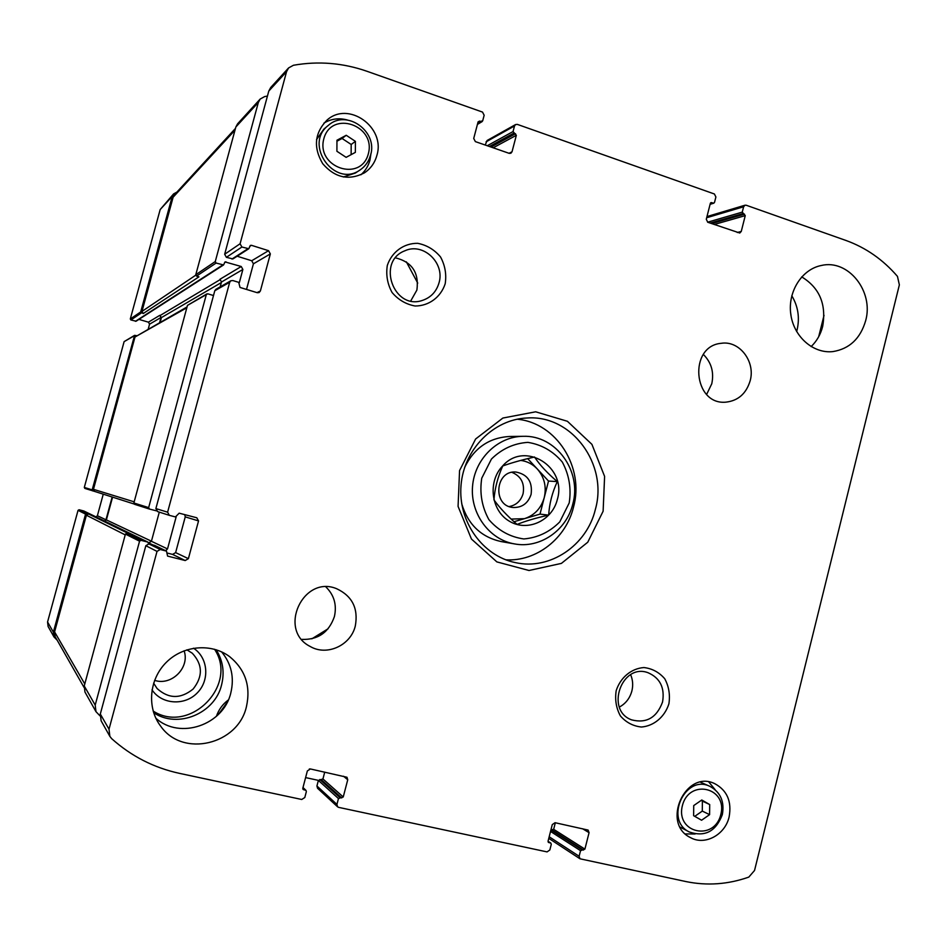 <?xml version="1.0" encoding="UTF-8"?>
<svg xmlns="http://www.w3.org/2000/svg" width="947" height="947" viewBox="0 0 947 947"><rect width="100%" height="100%" fill="white"/><g stroke="black" fill="none" stroke-linecap="round" stroke-linejoin="round"><path stroke-width="1.42" d="M136.427 335.629L134.581 335.356L124.116 341.63L84.307 487.421L84.851 488.403L94.653 491.422M138.937 319.388L148.407 322.169L149.555 324.182L148.265 328.917M176.935 192.063L173.585 193.922L160.173 209.559L130.307 318.961L130.887 319.968L136.108 321.211L223.587 264.935L225.007 261.917L241.236 266.509L219.976 279.258L221.503 282.005L220.189 286.846M148.478 543.85L147.957 542.122L83.845 511.001L79.075 509.758L78.045 510.35L47.563 621.99L48.108 626.488L53.943 636.881L57.175 640.208M96.049 516.932L97.387 515.736L105.969 519.796L112.16 497.009M103.259 494.168L97.387 515.736M228.31 699.987C222.64 704.213 218.674 709.67 216.39 716.358M153.639 712.677C177.716 729.072 214.957 713.493 221.586 684.847C224.711 672.216 222.9 660.521 216.165 649.737M796.64 331.557L797.09 329.887C799.872 317.719 798.108 306.331 791.787 295.748M328.088 628.772L311.823 638.834M406.346 261.846L417.734 283.106M176.142 516.92L167.512 548.917L151.413 541.293L159.297 512.138M165.583 550.681L167.512 548.917M147.957 542.122L141.044 540.335L139.564 541.199L95.197 705.089L95.978 711.671L100.015 715.873M309.314 768.988L310.474 768.988M305.609 777.594L318.393 780.375M818.693 336.706L824.02 315.375M267.433 96.085L264.639 96.582L260.188 99.044L258.33 102.477L215.265 261.561L216.094 263.053L223.587 264.935M239.307 282.715L242.87 269.469L241.236 266.509M213.501 295.535L207.772 293.807L206.316 294.6L148.655 507.616L149.437 509.048L156.397 510.847M134.581 335.356L92.179 489.883L92.747 490.925M83.987 687.344L55.163 636.68L54.583 631.898L86.402 515.227L88.556 513.984L85.561 514.114L53.375 632.134L53.943 636.881M173.585 193.922L172.224 196.42L140.712 311.93L143.198 313.552L198.941 276.832L196.562 276.098L195.78 274.725L235.85 126.993L258.33 102.477M104.821 521.181L106.384 519.903L112.575 497.139M160.173 322.169L161.416 317.6L159.794 315.339L161.002 317.47L159.641 322.465M206.848 293.901L187.47 305.384L133.87 502.975L134.604 504.313L149.377 509.036M88.556 513.984L129.23 533.93L126.803 533.315L125.43 534.108L84.236 685.971L84.97 692.068L95.978 711.671M260.188 99.044L237.59 123.808L235.85 126.993M152.881 544.939L148.691 542.891L151.413 541.293M104.561 521.051L105.969 519.796M235.472 128.39L174.508 194.691L173.123 197.213L141.979 311.409L143.198 313.552M187.044 306.935L135.007 337.002L93.457 489.327L94.605 491.41L134.143 504.017M790.544 312.072L791.112 316.298M214.543 649.251C238.573 685.107 189.98 734.718 153.142 711.043M193.531 648.21C208.186 657.703 209.997 680.313 197.154 693.015C184.606 706.012 161.7 704.521 152.005 689.83M186.902 649.82L192.3 653.241C202.753 664.569 203.025 676.501 193.129 689.037C180.64 699.099 168.637 698.933 157.107 688.54L153.615 683.154M184.097 650.79C190.087 667.505 171.561 686.184 154.598 680.337M227.138 702.425L218.461 714.369M557.31 481.597C552.219 492.547 549.343 503.733 548.68 515.132C536.156 517.902 525.621 521.004 517.098 524.413C507.414 516.091 499.696 507.9 493.943 499.85C494.819 488.415 497.755 477.122 502.727 465.971C511.167 462.929 521.761 459.934 534.51 456.999C539.873 465.072 547.473 473.275 557.31 481.597L548.514 481.052L544.253 497.577L540.003 514.114L548.68 515.132M502.691 465.9C524.887 440.391 567.36 467.072 557.31 499.566C552.125 520.909 527.112 532.261 509.178 521.099C490.96 510.433 487.516 481.431 502.691 465.9M157.628 511.593L155.876 508.575L214.791 290.741L215.892 289.309L230.855 280.762L232.844 280.549L238.715 282.348L240.017 287.45L257.253 292.706L259.064 292.576L260.378 290.978L270.345 253.914L253.417 263.811L246.516 289.427M270.345 253.914L268.557 250.683L251.381 245.297L250.328 245.439L248.801 248.73L241.887 247.025L240.088 243.77L286.562 71.664L288.586 67.935L293.416 65.272C318.381 60.868 342.932 62.893 367.093 71.321L482.52 112.089L484.154 115.262L482.674 120.873L478.093 121.855L473.725 138.451L475.37 141.612L509.178 153.343L510.883 153.236L512.031 151.769L516.352 135.279L513.049 131.55L514.517 125.963L515.594 124.542L517.37 124.4L714.405 193.993L715.896 196.988L714.523 202.374L713.813 203.167L711.031 202.587L710.333 203.38L706.284 219.278L707.776 222.261L739.773 233.021L741.264 231.435L745.253 215.632L742.259 212.128L743.62 206.766L745.04 205.203L746.224 205.239L845.931 240.455C865.842 247.641 883.018 259.62 897.46 276.382L899.366 284.846L754.534 870.482L748.805 877.1C728.03 884.427 707.078 885.918 685.971 881.574L580.014 858.799L579.126 856.266L580.547 850.666L584.903 849.128L589.07 832.662L588.123 830.081L555.06 822.706L552.279 824.6L548.064 841.173L548.502 842.451L550.834 843.09L551.272 844.369L549.84 849.992L547.058 851.898L338.647 807.365L337.594 806.82L336.931 804.405L338.458 798.546L343.24 796.983L347.738 779.772L346.993 777.262L310.415 768.964L307.361 770.917L302.803 788.259L303.123 789.455L306.023 790.437L306.343 791.633L304.804 797.516L301.75 799.481L179.457 773.356C153.888 767.792 131.302 756.227 111.699 738.684L109.864 736.375L109.012 729.202L157.024 551.391L160.244 549.509L166.494 551.118L167.583 556.09L185.21 560.541L188.394 558.659L198.539 520.921L196.798 517.772L179.161 513.179L175.444 516.932L169.324 515.334L167.607 512.185L229.695 282.277L230.855 280.762M268.557 250.683L251.724 260.745L253.417 263.811M251.724 260.745L237.141 256.223M248.801 248.73L232.938 258.922L226.369 257.324L224.664 254.246L268.794 91.042L270.724 87.503L288.586 67.935M485.231 145.033L487.089 140.499L515.594 124.542M580.014 858.799L548.775 838.355M581.92 849.719L550.917 829.951L553.664 829.323L555.333 822.765M337.594 806.82L317.553 788.271L316.925 785.974L318.381 780.423L322.939 778.955L324.726 772.113M109.864 736.375L101.128 720.821L100.311 714.026L145.838 545.709L148.892 543.921L154.598 545.365L166.494 551.118M167.063 553.001L172.591 554.397L175.621 552.622L185.245 516.873L184.736 514.635M865.653 320.713C860.385 338.624 849.447 348.91 832.851 351.597C813.189 353.811 793.704 336.67 790.781 314.191C787.608 291.759 801.778 269.291 821.309 265.491C848.263 258.898 874.01 291.392 865.653 320.713M801.707 276.879C819.557 287.817 826.542 304.354 822.659 326.466C820.611 334.492 816.752 341.192 811.117 346.602M750.166 380.765C746.248 393.597 738.187 400.723 725.982 402.144C693.097 405.482 688.209 346.046 721.223 343.311C739.37 340.281 755.659 361.553 750.166 380.765M703.384 354.474C711.386 362.488 714.192 372.254 711.765 383.784L706.64 394.402M355.314 625.931C350.816 645.369 326.904 656.413 310.19 646.47C277.353 630.122 303.206 574.45 336.777 588.774C352.272 596.113 358.451 608.495 355.314 625.931M325.91 586.939C334.161 595.083 336.99 604.979 334.386 616.627C328.881 632.407 317.991 639.994 301.702 639.391M246.457 706.557C238.171 744.579 182.913 757.955 160.801 726.349C146.643 708.001 149.081 679.39 166.234 662.415C183.245 645.274 211.501 642.918 229.73 656.721C245.32 669.636 250.896 686.244 246.457 706.557M221.634 651.879C231.411 663.823 234.477 677.496 230.808 692.908C223.575 724.94 179.835 740.128 155.829 718.193M376.847 155.509C374.775 162.931 370.62 168.72 364.394 172.875C348.863 180.853 334.978 177.799 322.738 163.724C313.185 147.543 314.546 133.077 326.81 120.305C348.176 100.346 385.903 127.289 376.847 155.509M729.131 816.882C725.177 834.792 704.911 845.813 690.541 837.633C660.769 823.582 685.545 769.023 714.843 783.714C727.142 790.437 731.901 801.493 729.131 816.882M445.185 283.816C440.722 297.251 428.896 306.011 415.117 305.999C406.003 304.33 398.308 299.832 392.07 292.493C387.418 283.97 385.831 274.95 387.311 265.42C391.869 251.843 403.896 243.13 417.698 243.32C426.789 245.095 434.413 249.653 440.544 256.98C445.102 265.456 446.653 274.393 445.185 283.816M668.902 703.81C664.782 716.843 653.975 726.018 641.403 727.024C633.093 726.124 626.097 722.443 620.427 715.968C616.213 708.249 614.792 699.833 616.177 690.718C620.38 677.543 631.365 668.416 643.96 667.552C652.246 668.546 659.183 672.287 664.758 678.774C668.89 686.445 670.263 694.79 668.902 703.81M603.121 511.226L587.767 542.217L561.405 563.394L529.006 570.496L496.867 561.902L471.464 539.056L458.076 506.408L459.555 470.6L475.619 438.994L502.881 418.041L535.671 411.803L567.407 421.285L591.922 444.356L604.6 476.4L603.121 511.226M595.355 509.462C586.832 545.484 549.982 570.461 515.452 562.625C482.615 556.019 457.946 521.501 461.023 485.444C463.77 449.352 493.647 419.237 527.124 417.994C571.893 414.668 608.305 464.468 595.355 509.462M517.157 419.213C556.552 422.729 584.725 467.522 573.48 507.261C565.927 538.452 536.428 561.678 505.816 559.819M514.446 543.898C539.897 548.834 566.507 530.391 572.746 504.23C582.204 471.428 556.067 434.933 523.123 436.307C497.672 436.449 474.613 459.07 472.541 486.367C470.209 513.653 489.35 539.683 514.446 543.898L501.164 541.566C481.159 537.15 467.996 524.543 461.71 503.768M464.634 467.463C474.175 447.967 489.185 437.632 509.652 436.484L523.123 436.307M662.557 701.999C656.756 717.672 646.458 723.626 631.685 719.886C604.944 710.499 621.634 662.711 648.056 672.725C660.106 678.016 664.936 687.782 662.557 701.999M630.643 674.702C632.833 679.875 633.247 685.297 631.886 690.955C629.885 698.247 625.707 703.621 619.374 707.066M439.017 282.833C436.401 291.7 430.861 297.559 422.409 300.412C393.727 310.545 376.231 261.384 404.914 250.777C423.191 242.16 445.149 262.994 439.017 282.833M395.526 257.856C412.052 261.999 419.166 272.724 416.893 290.054L410.761 300.921M695.11 833.999L685.356 833.928M708.806 781.973L715.103 789.644M689.392 832.011C704.947 837.243 715.92 831.442 722.336 814.645C724.68 801.659 720.56 792.237 709.978 786.389C685.095 773.77 664.013 820.185 689.392 832.011L680.171 827.133M700.484 782.198L709.978 786.389M701.585 820.232L709.599 814.645L709.694 804.548L701.774 800.002L693.725 805.577L693.63 815.71L701.585 820.232M370.999 153.272L369.969 160.102C368.359 165.985 365.329 170.886 360.89 174.804M323.91 123.134C331.142 118.777 338.931 117.724 347.289 119.973M370.455 155.355C368.726 161.546 365.282 166.4 360.12 169.915L355.385 173.041L343.382 176.982M316.523 139.588L323.898 129.076L328.289 125.418C303.182 144.536 334.883 188.417 360.12 169.915C365.329 166.376 368.809 161.475 370.561 155.237C378.22 131.408 346.543 108.727 328.289 125.418M346.128 157.344L355.362 152.372L355.409 141.363L346.223 135.279L336.954 140.239L336.907 151.283L346.128 157.344M351.136 154.645L351.183 144.477L342.08 138.475L336.954 141.21M342.08 138.475L346.223 135.279M351.183 144.477L355.409 141.363M694.755 816.35L702.295 811.094L709.599 814.645M702.295 811.094L702.39 801.103L709.694 804.548M702.39 801.103L701.182 800.404M527.68 458.632L548.514 481.052M540.003 514.114L514.043 521.714M520.72 460.408C527.171 461.272 532.688 464.125 537.28 468.966C544.359 477.146 546.691 486.687 544.253 497.577C541.139 508.279 534.534 515.31 524.46 518.672L511.155 519.086M511.972 472.34C521.087 476.234 524.804 483.337 523.099 493.647C520.886 500.88 516.257 505.177 509.214 506.55M531.101 494.346C528.071 503.366 522.057 507.746 513.061 507.485C492.239 506.065 495.139 470.091 515.914 472.032C527.633 474.34 532.688 481.774 531.101 494.346M124.116 341.63L134.19 335.865M84.307 487.421L92.179 489.883M47.563 621.99L53.375 632.134M78.045 510.35L85.561 514.114M160.173 209.559L172.224 196.42M130.307 318.961L140.712 311.93M106.384 519.903L151.449 541.199M224.475 262.757L225.966 261.786M148.407 322.169L159.794 315.339M160.209 315.458L220.438 279.46M161.416 317.6L221.361 282.549M206.316 294.6L187.47 305.384M148.655 507.616L133.87 502.975M83.691 510.954L147.732 542.039M141.044 540.335L126.803 533.315M79.075 509.758L86.639 513.499M84.236 685.971L95.197 705.089M139.564 541.199L125.43 534.108M215.265 261.561L195.78 274.725M130.887 319.968L141.328 312.995M135.433 321.305L222.628 265.065M216.094 263.053L196.562 276.098M242.87 269.469L221.503 282.005M149.555 324.182L161.002 317.47M135.007 337.002L186.808 307.787M93.457 489.327L134.178 501.839M173.123 197.213L234.974 130.213M141.979 311.409L195.757 275.175M54.583 631.898L84.78 683.959M86.402 515.227L125.217 534.889M167.607 512.185L155.876 508.575M229.695 282.277L214.791 290.741M260.378 290.978L256.992 292.623M251.381 245.297L249.759 246.35M247.747 248.86L231.944 259.052M241.887 247.025L226.369 257.324M240.088 243.77L224.664 254.246M286.562 71.664L268.794 91.042M481.23 121.666L477.56 123.879M479.537 121.062L478.069 121.962M512.031 151.769L509.06 153.296M516.352 135.279L493.198 147.791M515.535 133.716L491.031 147.045M513.866 133.125L489.421 146.489M513.049 131.55L487.267 145.743M514.517 125.963L486.06 141.861M713.198 203.143L710.143 204.102M711.647 202.599L710.522 202.954M741.264 231.435L737.263 232.5M745.253 215.632L714.204 224.498M744.52 214.152L711.635 223.61M742.993 213.608L710.155 223.09M742.259 212.128L707.61 222.202M743.62 206.766L706.675 217.739M579.126 856.266L549.177 836.769M580.547 850.666L550.538 831.442M583.53 850.063L552.35 830.223M584.903 849.128L553.664 829.323M589.07 832.662L582.618 828.767M548.846 842.593L548.23 842.191M550.491 842.948L548.029 841.327M336.931 804.405L316.925 785.974M338.458 798.546L318.381 780.423M339.961 797.575L319.814 779.499M341.737 797.954L321.507 779.878M343.24 796.983L322.939 778.955M347.738 779.772L343.524 776.244M303.679 789.751L302.803 788.91M305.479 790.141L302.945 787.715M109.012 729.202L100.311 714.026M157.024 551.391L145.838 545.709M160.244 549.509L148.892 543.921M166.246 551.024L154.598 545.365M185.21 560.541L172.591 554.397M188.394 558.659L175.621 552.622M198.539 520.921L185.245 516.873M569.206 502.94L559.784 521.868C549.686 532.048 537.695 537.742 523.821 538.95C510.019 536.996 498.382 530.569 488.912 519.666C481.857 506.823 479.466 492.996 481.751 478.199L491.446 459.046C501.803 448.866 513.937 443.303 527.881 442.367C541.613 444.581 553.095 451.139 562.305 462.053C569.135 474.778 571.443 488.403 569.206 502.94M720.821 814.491C714.346 841.717 675.4 833.088 682.373 805.708C689.12 778.292 727.852 787.431 720.821 814.491M368.336 153.805C361.02 182.605 315.919 167.702 323.827 138.771C331.462 109.781 376.29 125.253 368.336 153.805M149.437 509.048L134.604 504.313M482.165 121.571L477.418 124.424M713.813 203.167L710.084 204.327M745.04 205.203L706.971 216.567M550.834 843.09L548.041 841.256M306.023 790.437L303.004 787.525M169.324 515.334L157.498 511.558"/></g></svg>
